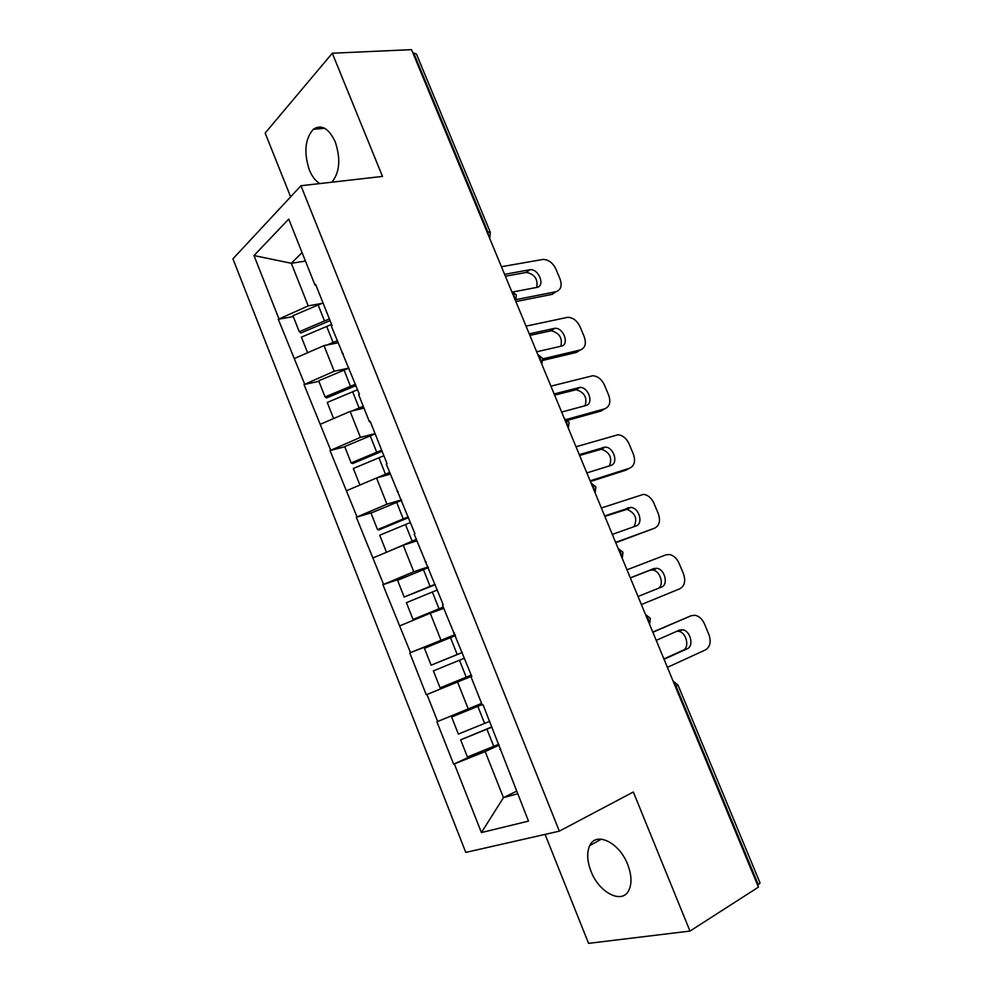 <?xml version="1.0" encoding="UTF-8"?>
<svg xmlns="http://www.w3.org/2000/svg" width="993" height="993" viewBox="0 0 993 993"><rect width="100%" height="100%" fill="white"/><g stroke="black" fill="none" stroke-linecap="round" stroke-linejoin="round"><path stroke-width="1.49" d="M590.972 871.209C587.037 860.894 586.652 852.329 589.792 845.527C596.036 831.29 619.272 842.362 627.65 864.419C631.536 874.56 632.02 883.038 629.078 889.815C622.648 904.971 599.002 892.881 590.972 871.209M319.833 183.581C315.563 181.086 312.063 176.531 309.357 169.94C303.659 152.438 304.988 138.883 313.329 129.276C321.484 124.038 328.795 128.246 335.249 141.9C340.872 159.103 339.73 172.546 331.836 182.203M545.07 834.381L588.564 943.35L689.986 931.074L758.441 887.134L411.512 49.65L332.295 53.225L265.156 133.062L290.614 196.85M232.933 258.838L465.791 852.404L559.344 831.141L300.953 185.741L232.933 258.838M516.571 791.21L503.463 797.652L481.419 832.556L528.475 821.112L483.07 704.782L482.263 705.08L471.005 676.804L471.799 676.469L471.005 676.804M481.419 832.556L454.36 763.927L453.615 764.163L483.243 750.584M481.593 703.404L436.92 721.812L453.615 764.163M437.665 721.539L426.99 694.479L426.27 694.777L471.638 676.096M455.117 634.601L409.761 652.885L426.27 694.777M410.469 652.562L382.901 584.716L406.038 576.821M428.144 566.879L413.783 571.757L382.901 584.716M383.583 584.343L356.326 517.279L372.747 512.363M401.457 499.889L386.96 504.196L356.326 517.279M356.983 516.856L330.036 450.574L344.77 446.763M375.069 433.618L360.434 437.367L330.036 450.574M330.669 450.102L304.032 384.589L318.89 381.312M355.941 385.607L326.635 397.92L325.083 396.977L318.691 380.803L348.965 368.08L334.194 371.258L304.032 384.589M304.64 384.068L278.301 319.299L293.283 316.556M321.955 303.411L308.227 305.869L278.301 319.299M278.896 318.741L253.985 255.561L288.727 219.081L314.93 284.892L316.208 285.86M471.799 676.494L442.444 605.085L443.213 604.712L414.205 534.184L414.95 533.762L386.289 464.091L387.009 463.607L370.153 421.28L369.446 421.789L358.696 394.78L359.379 394.246L331.401 326.25L332.072 325.667L315.588 284.283L314.93 284.892M471.687 676.208L457.562 682.017L468.311 709.114M457.562 682.017L426.99 694.479M443.734 608.324L430.254 613.252L440.904 640.051M430.254 613.252L399.918 625.801M453.578 633.038L454.422 632.839M416.874 540.862L403.257 545.244L413.783 571.757M403.257 545.244L373.145 557.867M425.215 561.815L426.146 561.864M390.286 474.12L376.558 477.981L386.96 504.196M376.558 477.981L346.656 490.666M397.175 491.398L398.193 491.684M363.997 408.098L350.132 411.437L360.434 437.367M350.132 411.437L320.466 424.197M369.446 421.789L370.563 422.298M337.992 342.784L324.003 345.601L334.194 371.258M324.003 345.601L294.549 358.448M342.039 352.949L343.23 353.694M487.066 232.039L487.836 231.915L413.709 53.014L412.927 53.051M413.709 53.014L416.415 53.957L490.331 232.3L487.836 231.915L488.606 235.751M305.459 261.085L291.321 263.282L308.227 305.869M302.071 252.594L291.321 263.282L253.985 255.561M758.342 884.813L676.047 686.163L677.996 685.033L760.055 882.976L757.659 885.247M689.986 931.074L633.323 792.004L559.344 831.141M300.953 185.741L382.491 176.406L332.295 53.225M499.144 745.122L485.155 751.552L503.463 797.652L517.601 793.804M485.155 751.552L454.36 763.927M499.901 749.367L500.596 748.772M409.761 652.885L455.415 635.346M337.806 342.324L335.336 343.317M330.073 320.652L300.941 332.965L299.278 331.724L292.947 315.724L318.145 304.963L324.512 320.962L299.278 331.724M501.44 266.72L542.91 259.434C548.409 259.496 552.729 262.686 555.857 268.979L560.027 278.934C562.311 285.736 560.908 290.018 555.832 291.756L516.372 299.538M513.505 291.868L536.716 287.411C545.666 286.133 538.839 268.482 529.902 269.736L504.605 274.353M555.832 291.756L552.269 294.325L515.876 301.562M536.729 287.399C538.119 279.232 534.681 274.242 526.402 272.417L505.375 276.215M323.035 302.989L318.145 304.963M329.403 318.989L324.512 320.962M337.186 340.76L327.045 344.993M331.563 324.401L301.413 337.136L307.594 352.751M363.761 407.515L359.987 409.066M526.054 326.138L567.735 317.301C572.998 317.549 577.094 320.689 580.024 326.709L584.232 336.751C586.553 343.64 585.2 348.059 580.173 350.008L542.761 358.858M536.679 351.783L561.194 346.172C569.771 344.67 563.614 327.467 554.802 328.286L529.257 333.859M580.173 350.008L576.511 352.403L543.01 360.36M560.809 346.259C562.683 338.166 559.493 333.003 551.214 330.768L529.877 335.386M355.407 384.254L325.083 396.977M363.264 406.249L351.77 411.04M357.579 389.715L327.243 402.45L333.611 418.549M390.013 473.413L384.018 475.883M382.094 451.269L352.602 463.582L351.162 462.937L344.695 446.589L370.228 435.865L376.732 452.225L351.162 462.937M550.916 386.153L592.784 375.739C597.786 376.148 601.671 379.239 604.427 384.986L608.672 395.127C611.018 402.103 609.714 406.671 604.749 408.818L566.655 419.394M561.641 412.058L585.907 405.516C594.124 403.779 588.576 386.997 579.937 387.394L554.144 393.948M604.749 408.818L601.001 411.04L567.773 420.275M585.063 405.752C587.484 397.721 584.542 392.384 576.238 389.703L554.628 395.115M375.168 433.867L370.228 435.865M381.672 450.214L376.732 452.225M389.628 472.457L360.087 484.969M383.881 455.737L353.347 468.473L359.838 484.869M416.539 540.018L406 544.363M408.533 517.638L378.842 529.939L377.526 529.617L370.997 513.096L396.691 502.384L403.257 518.917L377.526 529.617M576.027 446.763L618.056 434.735C622.797 435.319 626.471 438.347 629.066 443.834L633.348 454.074C635.731 461.137 634.477 465.841 629.562 468.212L590.127 480.823M586.863 472.916L610.856 465.444C618.738 463.47 613.748 447.086 605.308 447.098L579.279 454.633M629.562 468.212L625.714 470.235L590.425 481.543M609.466 465.878C612.495 457.947 609.851 452.398 601.51 449.208L579.627 455.452M401.656 500.373L396.691 502.384M408.235 516.894L403.257 518.917M416.278 539.385L387.258 551.959M410.457 522.479L379.736 535.215L386.289 551.785M443.35 607.356L413.038 619.446L443.226 607.046M435.257 584.728L404.176 597.029L397.572 580.322L423.44 569.634L430.081 586.342L404.176 597.029M601.386 507.982L643.551 494.328C648.032 495.035 651.495 498.002 653.928 503.24L658.26 513.58C660.68 520.729 659.476 525.595 654.623 528.177L615.635 542.377M612.321 534.395L636.066 525.955C643.613 523.758 639.12 507.746 630.89 507.386L604.675 515.926M654.623 528.177L615.772 542.737M633.944 526.712C637.767 518.917 635.458 513.12 626.993 509.31L604.861 516.385M428.43 567.599L423.44 569.634M435.083 584.306L430.081 586.342M437.33 589.954L406.41 602.677L413.038 619.446M462.266 652.55L431.123 665.173L424.445 648.28L450.487 637.618L457.202 654.511L431.123 665.173M626.993 569.808L665.794 554.888L669.257 554.504C673.49 555.323 676.754 558.227 679.051 563.23L683.42 573.669C685.878 580.917 684.711 585.932 679.932 588.725L641.391 604.551M638.04 596.483L661.512 587.062C668.761 584.654 664.714 568.977 656.708 568.281L653.816 568.592L630.319 577.839M657.987 588.489C664.64 585.46 660.382 570.652 652.699 570.007L649.807 570.317L630.356 577.914M455.502 635.57L450.487 637.618M462.229 652.451L457.202 654.511M471.253 675.116L440.085 687.839L433.382 670.883L459.474 660.221L466.226 677.176M464.501 658.173L459.474 660.221M491.87 726.864L460.653 739.847L467.43 756.989L498.796 744.278M482.015 704.447L451.616 716.996L458.369 734.075L489.673 721.365M652.86 632.256L691.202 615.697L695.174 615.275C699.171 616.194 702.237 619.036 704.409 623.803L708.828 634.353C711.311 641.677 710.206 646.853 705.489 649.881L667.408 667.358M664.826 658.918L687.218 648.789C694.169 646.158 690.52 630.778 682.737 629.785L679.448 630.121L656.224 640.361M691.202 615.697L652.786 632.069M663.907 658.918L683.072 650.254C690.023 647.622 686.399 632.293 678.629 631.312L676.916 631.238M482.077 704.608L451.616 716.996M491.969 727.137L460.653 739.847M673.813 682.824L676.047 686.163L675.339 686.498M514.647 298.608L513.877 294.784L511.867 291.892M540.962 362.135L540.204 358.299L538.144 355.333M567.549 426.32L566.792 422.497L564.707 419.456M594.422 491.2L593.677 487.364L591.555 484.249M621.581 556.75L620.836 552.927L618.676 549.737M649.037 623.021L648.292 619.185L646.095 615.921M326.66 326.374L333.052 342.436M505.412 274.155L504.729 274.676M529.393 269.811L525.893 272.479M344.05 370.066L350.479 386.24M352.652 391.714L359.118 407.949M530.051 333.623L529.356 334.107M553.796 328.41L550.196 330.892M378.929 457.748L385.458 474.157M554.926 393.675L554.218 394.134M578.435 387.58L574.736 389.877M405.492 524.503L412.083 541.098M580.061 454.335L579.329 454.744M603.31 447.322L599.524 449.444M432.34 591.989L439.005 608.759M605.445 515.59L604.687 515.963M628.445 507.659L624.547 509.583M653.816 568.592L649.807 570.317M477.832 706.346L484.621 723.425M486.918 729.197L493.744 746.339M687.218 648.789L683.072 650.254M589.792 845.527L601.423 839.147M313.329 129.276L324.723 128.308M489.686 238.345L490.331 232.3M515.628 300.991L516.31 294.958L511.581 291.21M541.855 364.294L542.55 358.274L537.809 354.526M568.368 428.281L569.076 422.248L564.309 418.487M595.155 492.95L595.874 486.905L591.083 483.119M622.239 558.327L622.959 552.245L618.13 548.409M649.608 624.411L650.328 618.279L645.462 614.394M677.996 685.033L673.08 681.061M529.902 269.736L526.402 272.417M554.802 328.286L551.214 330.768M579.937 387.394L576.238 389.703M605.308 447.098L601.51 449.208M630.89 507.386L626.993 509.31M656.708 568.281L652.699 570.007M682.737 629.785L678.629 631.312"/></g></svg>
